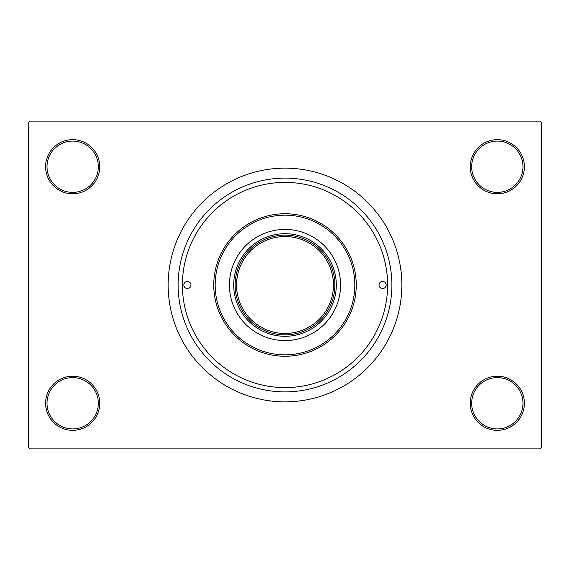 <?xml version="1.0" encoding="UTF-8"?>
<svg xmlns="http://www.w3.org/2000/svg" width="570" height="570" viewBox="0 0 570 570"><rect width="100%" height="100%" fill="white"/><g stroke="black" fill="none" stroke-linecap="round" stroke-linejoin="round"><path stroke-width="0.85" d="M470.25 403.275A27.075 27.075 0 0 1 497.325 376.2A27.075 27.075 0 0 1 524.4 403.275A27.075 27.075 0 0 1 497.325 430.35A27.075 27.075 0 0 1 470.25 403.275M522.975 403.275A25.65 25.65 0 0 0 497.325 377.625A25.65 25.65 0 0 0 471.675 403.275A25.65 25.65 0 0 0 497.325 428.925A25.65 25.65 0 0 0 522.975 403.275M45.6 403.275A27.075 27.075 0 0 1 72.675 376.2A27.075 27.075 0 0 1 99.75 403.275A27.075 27.075 0 0 1 72.675 430.35A27.075 27.075 0 0 1 45.6 403.275M98.325 403.275A25.65 25.65 0 0 0 72.675 377.625A25.65 25.65 0 0 0 47.025 403.275A25.65 25.65 0 0 0 72.675 428.925A25.65 25.65 0 0 0 98.325 403.275M45.6 166.725A27.075 27.075 0 0 1 72.675 139.65A27.075 27.075 0 0 1 99.75 166.725A27.075 27.075 0 0 1 72.675 193.8A27.075 27.075 0 0 1 45.6 166.725M98.325 166.725A25.65 25.65 0 0 0 72.675 141.075A25.65 25.65 0 0 0 47.025 166.725A25.65 25.65 0 0 0 72.675 192.375A25.65 25.65 0 0 0 98.325 166.725M470.25 166.725A27.075 27.075 0 0 1 497.325 139.65A27.075 27.075 0 0 1 524.4 166.725A27.075 27.075 0 0 1 497.325 193.8A27.075 27.075 0 0 1 470.25 166.725M522.975 166.725A25.65 25.65 0 0 0 497.325 141.075A25.65 25.65 0 0 0 471.675 166.725A25.65 25.65 0 0 0 497.325 192.375A25.65 25.65 0 0 0 522.975 166.725M178.125 285A106.875 106.875 0 0 1 285 178.125A106.875 106.875 0 0 1 391.875 285A106.875 106.875 0 0 1 285 391.875A106.875 106.875 0 0 1 178.125 285M168.15 285A116.85 116.85 0 0 0 285 401.85A116.85 116.85 0 0 0 401.85 285A116.85 116.85 0 0 0 285 168.15A116.85 116.85 0 0 0 168.15 285M540.075 448.875L29.925 448.875L28.5 447.45L28.5 122.55L29.925 121.125L540.075 121.125L541.5 122.55L541.5 447.45L540.075 448.875M183.825 285A3.562 3.562 0 0 0 187.388 288.562A3.562 3.562 0 0 0 190.95 285A3.562 3.562 0 0 0 187.388 281.438A3.562 3.562 0 0 0 183.825 285M379.05 285A3.562 3.562 0 0 0 382.613 288.562A3.562 3.562 0 0 0 386.175 285A3.562 3.562 0 0 0 382.613 281.438A3.562 3.562 0 0 0 379.05 285M229.425 285A55.575 55.575 0 0 0 285 340.575A55.575 55.575 0 0 0 340.575 285A55.575 55.575 0 0 0 285 229.425A55.575 55.575 0 0 0 229.425 285M354.825 285A69.825 69.825 0 0 0 285 215.175A69.825 69.825 0 0 0 215.175 285A69.825 69.825 0 0 0 285 354.825A69.825 69.825 0 0 0 354.825 285M213.75 285A71.25 71.25 0 0 1 285 213.75A71.25 71.25 0 0 1 356.25 285A71.25 71.25 0 0 1 285 356.25A71.25 71.25 0 0 1 213.75 285M387.6 285A102.6 102.6 0 0 0 285 182.4A102.6 102.6 0 0 0 182.4 285A102.6 102.6 0 0 0 285 387.6A102.6 102.6 0 0 0 387.6 285M285 336.3A51.3 51.3 0 0 1 233.7 285A51.3 51.3 0 0 1 285 233.7A51.3 51.3 0 0 1 336.3 285A51.3 51.3 0 0 1 285 336.3M239.4 305.199A49.875 49.875 0 0 0 330.6 305.199M330.6 264.801A49.875 49.875 0 0 0 285 235.125M239.4 264.801A49.875 49.875 0 0 1 264.801 239.4M334.875 285A49.875 49.875 0 0 1 285 334.875A49.875 49.875 0 0 1 235.125 285A49.875 49.875 0 0 1 285 235.125A49.875 49.875 0 0 1 334.875 285A49.875 49.875 0 0 0 285 235.125A49.875 49.875 0 0 0 235.125 285M236.55 285A48.45 48.45 0 0 0 285 333.45A48.45 48.45 0 0 0 333.45 285A48.45 48.45 0 0 0 285 236.55A48.45 48.45 0 0 0 236.55 285"/></g></svg>
